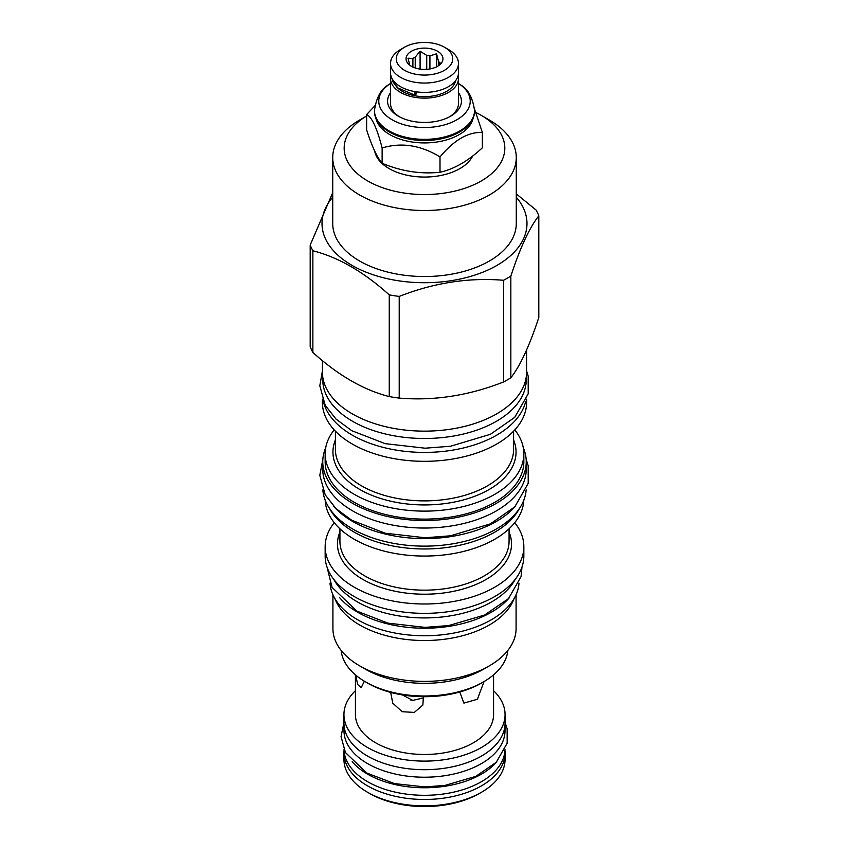 <?xml version="1.0" encoding="UTF-8"?>
<svg xmlns="http://www.w3.org/2000/svg" width="849" height="849" viewBox="0 0 849 849"><rect width="100%" height="100%" fill="white"/><g stroke="black" fill="none" stroke-linecap="round" stroke-linejoin="round"><path stroke-width="1.27" d="M374.844 105.828L366.63 114.562L366.63 129.886C371.798 146.049 376.967 157.192 382.135 163.295C401.428 171.307 420.711 174.3 440.005 172.251C454.13 169.121 468.255 160.97 482.37 147.79L482.37 132.465L474.495 108.948M374.717 151.09A50.038 28.887 0 0 0 389.118 168.59A50.038 28.887 0 0 0 472.66 156.014M366.63 115.995L359.605 120.049L366.63 115.995A80.326 46.377 0 0 0 368.243 181.272A80.326 46.377 0 0 0 481.298 180.954A80.326 46.377 0 0 0 481.298 115.379A80.326 46.377 0 0 0 476.087 112.62M359.605 120.049A91.777 52.988 0 0 0 332.723 157.511A91.777 52.988 0 0 0 389.383 206.466A91.777 52.988 0 0 0 489.395 194.983A91.777 52.988 0 0 0 516.277 157.511A91.777 52.988 0 0 0 489.395 120.049L481.298 115.379M516.277 157.511L516.277 223.552A91.777 52.988 180 0 1 489.395 261.014A91.777 52.988 0 0 1 389.383 272.497A91.777 52.988 0 0 1 332.723 223.552L332.723 157.511M516.277 197.212A102.485 59.165 180 0 1 496.962 265.387A102.485 59.165 0 0 1 364.677 271.595A102.485 59.165 0 0 1 332.723 197.212M310.193 245.032L310.193 346.721A117.066 67.591 0 0 0 312.867 352.462C338.327 375.438 363.786 390.137 389.256 396.568A117.066 67.591 0 0 0 399.21 398.107C433.988 401.004 468.775 395.623 503.553 381.965A117.066 67.591 0 0 0 507.278 379.906A117.066 67.591 180 0 0 510.843 377.763L510.843 276.074A117.066 67.591 180 0 1 507.278 278.217A117.066 67.591 0 0 1 503.553 280.276C468.775 277.39 433.988 282.77 399.21 296.418A117.066 67.591 0 0 1 389.256 294.879C363.786 271.913 338.327 257.205 312.867 250.773A117.066 67.591 0 0 1 310.193 245.032L332.723 192.67M510.843 276.074C520.161 247.717 529.489 227.638 538.807 215.826A117.066 67.591 180 0 0 536.133 210.074L516.277 193.88M503.553 381.965L503.553 280.276M510.843 377.763C520.161 365.951 529.489 345.861 538.807 317.515L538.807 215.826M322.429 360.634L322.429 372.212A102.071 58.931 0 0 0 385.446 426.654A102.071 58.931 0 0 0 496.676 413.877A102.071 58.931 0 0 0 526.571 372.212L526.571 350.011M526.242 376.892L526.242 379.747A101.742 58.74 180 0 1 463.437 434.019A101.742 58.74 180 0 1 352.558 421.284A101.742 58.74 0 0 1 322.758 379.747L322.758 376.892M525.658 401.524A102.113 58.952 180 0 1 496.707 435.155A102.113 58.952 0 0 1 391.983 449.354A102.113 58.952 0 0 1 323.352 401.524M526.613 399.157L526.613 402.362A102.113 58.952 180 0 1 496.707 444.048A102.113 58.952 0 0 1 385.425 456.826A102.113 58.952 0 0 1 322.387 402.362L322.387 399.157M514.812 429.881A99.344 57.35 180 0 1 523.844 453.769A99.344 57.35 180 0 1 494.744 494.33A99.344 57.35 0 0 1 386.486 506.757A99.344 57.35 0 0 1 325.156 453.769A99.344 57.35 0 0 1 334.188 429.881M325.156 453.769L325.156 461.76A99.344 57.35 0 0 0 386.486 514.749A99.344 57.35 0 0 0 494.744 502.321A99.344 57.35 0 0 0 523.844 461.76L523.844 453.769M325.719 447.699A101.742 58.74 0 0 0 322.758 461.76A101.742 58.74 0 0 0 352.558 503.298A101.742 58.74 180 0 0 463.437 516.033A101.742 58.74 180 0 0 526.242 461.76L526.242 469.306A101.742 58.74 180 0 1 463.437 523.568A101.742 58.74 180 0 1 352.558 510.843A101.742 58.74 0 0 1 322.758 469.306L322.758 461.76M523.281 447.699A101.742 58.74 180 0 1 526.242 461.76M519.408 508.562A99.344 57.35 180 0 1 494.744 532.174A99.344 57.35 0 0 1 329.592 508.562M523.812 500.167A99.344 57.35 180 0 1 494.744 539.253A99.344 57.35 0 0 1 387.653 551.967A99.344 57.35 0 0 1 325.188 500.167M334.251 522.676A99.344 57.35 0 0 0 325.156 546.65A99.344 57.35 0 0 0 386.486 599.638A99.344 57.35 0 0 0 494.744 587.2A99.344 57.35 180 0 0 523.844 546.65A99.344 57.35 180 0 0 514.749 522.676M325.156 546.65L325.156 555.989A99.344 57.35 0 0 0 386.486 608.988A99.344 57.35 0 0 0 494.744 596.55A99.344 57.35 0 0 0 523.844 555.989L523.844 546.65M333.784 579.368A95.003 54.845 0 0 0 491.677 601.867A95.003 54.845 180 0 0 515.216 579.368M339.706 597.77A94.547 54.58 0 0 0 357.652 612.235A94.547 54.58 180 0 0 509.294 597.77M330.017 583.114A94.547 54.58 0 0 0 357.652 619.77A94.547 54.58 180 0 0 459.118 631.964A94.547 54.58 180 0 0 518.983 583.114M514.112 598.566A91.586 52.882 180 0 1 489.257 625.034A91.586 52.882 0 0 1 398.425 638.331A91.586 52.882 0 0 1 334.888 598.566M332.914 594.714L332.914 628.515A91.586 52.882 0 0 0 359.732 665.903A91.586 52.882 0 0 0 489.257 665.903L483.516 669.224L489.268 665.903A91.586 52.882 180 0 1 489.257 665.903M516.086 594.714L516.086 628.515A91.586 52.882 180 0 1 489.268 665.903M359.732 665.903L365.484 669.224A83.467 48.191 0 0 0 483.516 669.224M341.16 650.44A83.467 48.191 0 0 0 365.484 681.885A83.467 48.191 0 0 0 483.516 681.885L483.516 681.885A83.467 48.191 0 0 0 507.84 650.44M481.425 683.095L483.516 681.885L481.425 683.095A80.506 46.483 0 0 1 367.575 683.095L365.484 681.885M355.423 674.859L355.423 714.603A69.077 39.882 0 0 0 375.651 742.801A69.077 39.882 180 0 0 450.936 751.45A69.077 39.882 180 0 0 493.577 714.603L493.577 674.859M364.37 681.227L361.165 687.69L357.631 684.496L355.763 675.146M402.373 694.917L412.752 700.383L423.715 697.878M484.026 681.588L477.403 699.268L463.894 703.11L459.765 692.009M423.407 696.7L422.866 705.063L414.301 712.417L402.171 711.717L392.726 703.131L390.71 692.413M493.577 690.672A80.559 46.504 180 0 1 505.059 714.603A80.559 46.504 180 0 1 455.329 757.573A80.559 46.504 180 0 1 367.543 747.491A80.559 46.504 180 0 1 343.941 714.603A80.559 46.504 180 0 1 355.423 690.672M505.059 714.603L505.059 723.199A80.559 46.504 180 0 1 455.329 766.159A80.559 46.504 180 0 1 367.543 756.077A80.559 46.504 180 0 1 343.941 723.199L343.941 714.603M505.006 724.77L505.006 730.734A80.506 46.483 180 0 1 455.308 773.672A80.506 46.483 180 0 1 367.575 763.601A80.506 46.483 0 0 1 343.994 730.734L343.994 724.77M352.176 761.702A80.506 46.483 0 0 0 367.575 774.15A80.506 46.483 180 0 0 496.824 761.702M344.004 749.678A80.506 46.483 0 0 0 367.575 781.696A80.506 46.483 180 0 0 454.629 791.926A80.506 46.483 180 0 0 504.996 749.667M504.953 750.601A80.559 46.504 180 0 1 505.059 752.967A80.559 46.504 180 0 1 455.329 795.938A80.559 46.504 180 0 1 367.543 785.856A80.559 46.504 180 0 1 343.941 752.967A80.559 46.504 180 0 1 344.047 750.601M505.059 752.967L505.059 759.377A80.559 46.504 180 0 1 481.457 792.266A80.559 46.504 180 0 1 367.543 792.266L369.495 793.401L367.543 792.266A80.559 46.504 0 0 1 343.941 759.377L343.941 752.967M481.457 792.266L479.505 793.401A77.79 44.912 180 0 1 369.495 793.401M399.21 398.107L399.21 296.418M389.256 396.568L389.256 294.879M312.867 352.462L312.867 250.773M382.135 163.295L382.135 147.97C401.428 142.154 420.711 145.137 440.005 156.927C454.13 139.968 468.255 131.818 482.37 132.465M440.005 172.251L440.005 156.927M366.63 114.562C371.798 116.897 376.967 128.029 382.135 147.97M375.863 118.17A49.03 28.304 0 0 0 389.829 134.63A49.03 28.304 180 0 0 440.376 141.401A49.03 28.304 180 0 0 473.137 118.17M459.882 131.807A50.038 28.887 0 0 0 474.538 111.378L474.538 110.476A50.038 28.887 0 0 1 443.645 137.167A50.038 28.887 0 0 1 389.118 130.905A50.038 28.887 0 0 1 374.462 110.476L374.462 111.378A50.038 28.887 0 0 0 389.118 131.807A50.038 28.887 0 0 0 459.882 131.807L459.171 132.221A49.03 28.304 180 0 1 389.829 132.221L389.118 131.807L389.829 132.221M390.529 83.457A45.729 26.404 0 0 0 388.64 84.741A45.729 26.404 0 0 0 392.164 119.794A45.729 26.404 0 0 0 454.905 120.845A45.729 26.404 0 0 0 460.36 84.741A45.729 26.404 0 0 0 458.471 83.457M390.529 92.774A36.931 21.321 0 0 0 398.383 116.207L398.383 116.207A36.931 21.321 0 0 0 450.617 116.207A36.931 21.321 0 0 0 458.471 92.774M399.476 116.801A33.971 19.612 180 0 1 390.529 103.536L390.529 78.511A33.971 19.612 180 0 1 390.89 75.646M458.11 75.646A33.971 19.612 180 0 1 458.471 78.511A33.971 19.612 180 0 1 437.5 96.637A33.971 19.612 180 0 1 400.473 92.382A33.971 19.612 180 0 1 390.529 78.511M458.471 78.511L458.471 103.536A33.971 19.612 180 0 1 449.524 116.801M416.371 91.83A3.513 0.828 99.9 0 1 415.787 94.865A3.226 0.764 -80.1 0 1 415.288 95.3A3.226 0.764 -80.1 0 1 415.15 91.639M458.471 63.431L458.471 72.781A33.971 19.612 180 0 1 437.5 90.907A33.971 19.612 180 0 1 400.473 86.651A33.971 19.612 180 0 1 390.529 72.781L390.529 63.431A33.971 19.612 180 0 1 400.473 49.56L404.527 47.226A28.25 16.311 180 0 1 444.473 47.226L448.527 49.56A33.971 19.612 180 0 1 458.471 63.431A33.971 19.612 180 0 1 437.5 81.557A33.971 19.612 180 0 1 400.473 77.301A33.971 19.612 180 0 1 390.529 63.431M448.527 49.56L444.473 47.226A28.25 16.311 180 0 1 444.473 70.297A28.25 16.311 180 0 1 404.527 70.297A28.25 16.311 180 0 1 404.527 47.226M437.553 51.227A18.466 10.666 0 0 0 414.025 49.985A18.466 10.666 0 0 0 407.647 63.113A18.466 10.666 0 0 0 411.447 66.296A18.466 10.666 0 0 0 441.353 63.113A18.466 10.666 0 0 0 437.553 51.227M438.339 65.819L438.339 60.725L436.566 53.784L429.923 55.864A14.868 8.586 0 0 0 426.729 55.365L420.085 51.237L415.225 57.148A14.868 8.586 0 0 0 412.89 58.496L408.019 58.199L409.802 65.14A14.868 8.586 0 0 0 409.834 65.235M429.923 68.949L429.923 55.864M436.566 53.784L436.566 66.838M412.89 67.05L412.89 58.496M415.225 67.984L415.225 57.148M426.729 69.342L426.729 55.365M438.339 60.725A14.868 8.586 180 0 1 439.198 62.571L439.198 65.214M440.408 64.174L440.981 63.304L439.198 62.571M420.085 51.237L420.085 69.109M333.307 505.898A101.742 58.74 0 0 0 352.558 521.392A101.742 58.74 180 0 0 515.693 505.898M322.853 489.905A101.742 58.74 0 0 0 352.558 528.927A101.742 58.74 180 0 0 461.421 542.129A101.742 58.74 180 0 0 526.147 489.905M335.408 431.165L335.408 449.45A89.092 51.439 0 0 0 390.402 496.973A89.092 51.439 0 0 0 487.496 485.819A89.092 51.439 0 0 0 513.592 449.45L513.592 431.165M335.408 439.888A91.554 52.861 0 0 0 379.885 498.236A91.554 52.861 0 0 0 489.236 489.449A91.554 52.861 0 0 0 513.592 439.888M339.929 528.8L339.929 541.333A84.571 48.828 0 0 0 392.132 586.447A84.571 48.828 0 0 0 484.301 575.855A84.571 48.828 0 0 0 509.071 541.333L509.071 528.8M339.929 532.079A87.033 50.25 0 0 0 381.87 587.763A87.033 50.25 0 0 0 486.042 579.485A87.033 50.25 0 0 0 509.071 532.079M455.69 80.559A31.392 18.126 180 0 1 434.847 95.619A31.392 18.126 180 0 1 402.299 91.331A31.392 18.126 180 0 1 396.175 86.322M413.145 700.436A38.958 22.498 180 0 1 410.523 699.905M474.538 110.476C472.649 97.444 467.926 88.869 460.36 84.741M374.462 110.476C376.351 97.444 381.074 88.869 388.64 84.741M391.612 77.694L393.161 82.257L398.001 87.999L415.288 95.3M521.976 567.068L521.074 576.588L508.487 598.619L484.588 615.026L448.643 625.575L425.062 627.379L387.951 623.145L356.898 611.121L332.065 587.37L327.024 567.068M526.147 459.256L528.195 465.73L528.205 483.357L514.759 506.885L490.393 523.875L450.469 535.815L425.105 537.757L385.181 533.204L351.804 520.278L336.066 508.689L325.209 494.85L319.808 475.334L322.853 459.256M526.571 370.769L528.195 376.171L528.205 393.798L514.759 417.326L490.393 434.317L450.469 446.256L425.105 448.198L385.181 443.656L351.804 430.719L336.066 419.13L325.209 405.302L319.808 385.775L322.429 370.769M505.059 722.488L507.14 728.76L507.15 743.193L496.251 762.306L475.748 776.389L445.067 785.389L424.978 786.927L394.53 783.606L366.821 773.046L345.447 752.575L341.043 736.635L343.941 722.488"/></g></svg>
